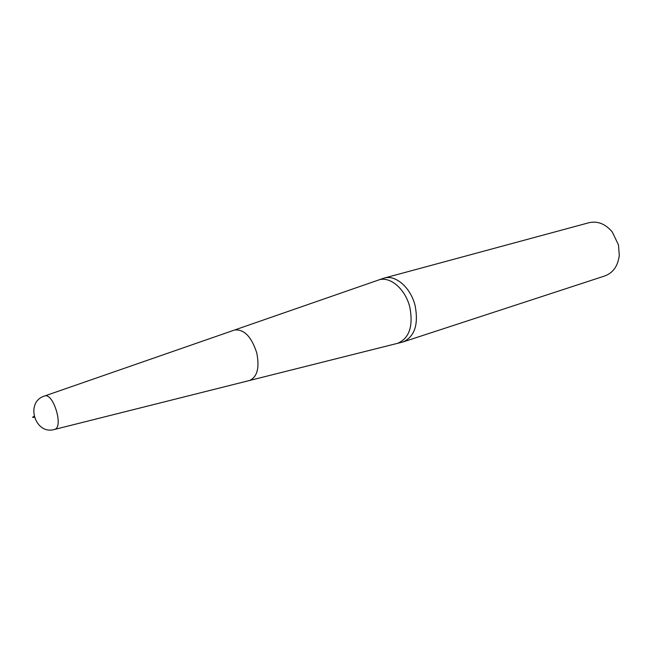 <?xml version="1.0" encoding="UTF-8"?>
<svg xmlns="http://www.w3.org/2000/svg" width="652" height="652" viewBox="0 0 652 652"><rect width="100%" height="100%" fill="white"/><g stroke="black" fill="none" stroke-linecap="round" stroke-linejoin="round"><path stroke-width="0.98" d="M256.733 352.822C259.7 367.655 257.328 376.872 249.618 380.475C257.328 376.872 259.7 367.655 256.733 352.822C251.452 336.628 244.06 329.024 234.557 330.018C244.06 329.024 251.452 336.628 256.733 352.822M382.708 278.567L384.175 278.086C395.731 274.459 411.005 287.899 415.21 306.049C418.608 324.631 414.615 336.579 403.221 341.884L401.73 342.292M403.221 341.884L604.852 275.935C613.141 272.813 617.949 265.975 619.278 255.421L618.495 244.94L612.277 231.965C605.382 223.864 597.607 220.783 588.968 222.715L384.175 278.086M44.181 396.139L233.921 330.238M248.966 380.638L402.716 342.039M34.214 417.296C32.152 417.573 32.078 417.288 33.986 416.441M234.557 330.018L378.73 279.952C390.189 275.918 405.666 289.292 409.929 307.605C413.319 326.407 409.22 338.306 397.638 343.311M249.618 380.475L54.564 429.432C34.833 435.381 24.825 401.836 44.581 395.992C53.407 392.48 63.872 427.541 54.564 429.432L54.157 429.529M378.73 279.952L383.669 278.233"/></g></svg>

